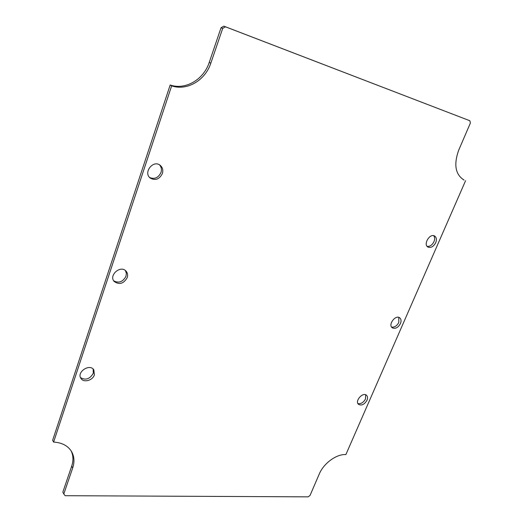 <?xml version="1.0" encoding="UTF-8"?>
<svg xmlns="http://www.w3.org/2000/svg" width="523" height="523" viewBox="0 0 523 523"><rect width="100%" height="100%" fill="white"/><g stroke="black" fill="none" stroke-linecap="round" stroke-linejoin="round"><path stroke-width="0.78" d="M159.45 164.817C161.372 166.929 161.882 169.485 160.979 172.485C158.377 177.807 154.592 179.481 149.63 177.506M125.383 270.535L126.344 273.235L125.984 276.255C122.938 281.904 118.852 283.427 113.72 280.825M93.179 369.088L93.271 373.278C89.897 379.07 85.648 380.522 80.522 377.626M365.649 394.76L365.492 398.938C363.478 402.566 360.955 404.102 357.922 403.553M398.781 317.376L398.814 322.403C396.924 325.934 394.519 327.49 391.583 327.078M433.685 235.677C434.861 237.2 434.959 239.201 433.972 241.665C432.227 245.052 429.958 246.634 427.173 246.405M71.677 466.196L62.832 492.15L63.806 493.974L72.684 467.967L71.677 466.196C73.534 460.58 73.338 455.441 71.076 450.787M209.239 62.42L210.821 63.191L222.7 28.399L225.478 26.81L469.889 120.761L223.837 26.15L221.059 27.732L209.239 62.42C203.709 79.574 185.508 90.27 170.171 85.007L52.627 440.327L53.608 442.072C62.028 442.615 68.029 445.805 71.612 451.643C74.312 456.494 74.671 461.933 72.684 467.967M469.889 120.761L470.373 123.075L458.71 150.153C453.565 164.582 455.343 174.558 464.051 180.075L463.143 179.592M162.372 173.564C159.41 179.291 155.377 180.808 150.278 178.101C142.916 172.708 153.18 159.437 160.182 165.301C162.627 167.399 163.353 170.152 162.372 173.564M127.226 277.602C123.729 283.682 119.407 285.002 114.269 281.557C108.333 275.464 120.591 264.677 126.063 271.149C127.612 272.941 128.004 275.091 127.226 277.602M94.382 374.854C92.761 380.476 83.673 382.973 80.98 378.482C76.286 372.206 89.649 363.224 93.813 369.813L94.382 374.854M366.996 400.258C364.439 404.501 361.622 405.874 358.543 404.364C354.509 401.161 362.857 391.668 366.531 395.277C367.702 396.441 367.859 398.101 366.996 400.258M400.435 323.587C398.062 327.712 395.342 329.124 392.283 327.81C387.752 324.848 395.493 314.408 399.703 317.821C401.193 319.089 401.442 321.011 400.435 323.587M435.724 242.685C433.528 246.666 430.939 248.124 427.951 247.065C422.924 244.47 429.906 232.938 434.652 236.03C436.528 237.39 436.888 239.606 435.724 242.685M465.588 180.683L345.88 454.572C336.564 453.912 323.672 463.273 319.246 474.06L310.041 495.444L308.132 496.85L65.133 495.699L63.806 493.974M53.608 442.072L171.649 85.857L170.171 85.007M210.821 63.191C205.264 80.392 187.012 91.126 171.649 85.857M222.7 28.399L221.059 27.732M225.478 26.81L223.837 26.15"/></g></svg>
